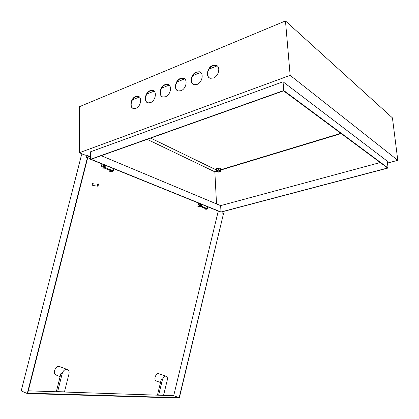 <?xml version="1.0" encoding="UTF-8"?>
<svg xmlns="http://www.w3.org/2000/svg" width="419" height="419" viewBox="0 0 419 419"><rect width="100%" height="100%" fill="white"/><g stroke="black" fill="none" stroke-linecap="round" stroke-linejoin="round"><path stroke-width="0.63" d="M199.968 205.792L200.455 204.566M208.081 206.928L206.714 208.374L205.561 208.589M202.34 204.603L201.565 205.42M201.623 204.781L201.942 204.441M103.299 166.972L103.839 165.605M113.994 168.805L112.475 170.559L111.234 170.868M105.928 165.542L105.017 166.605M105.127 165.819L105.509 165.369M218.042 172.151L219.462 172.005L218.042 172.151M217.901 172.041L219.477 171.57L219.488 171.963M150.479 102.629C155.58 100.937 157.277 91.138 152.616 90.384L150.149 90.63C145.042 92.395 143.418 102.173 148.132 102.87L150.479 102.629M147.404 102.624C143.775 100.717 145.912 92.358 150.426 90.787L153.611 90.803M165.51 96.752C170.711 95.024 172.46 85.204 167.731 84.36L165.096 84.607C159.885 86.414 158.214 96.213 163.001 96.999L165.51 96.752M162.232 96.716C158.581 94.715 160.776 86.377 165.369 84.769L167.998 84.523L168.763 84.816M135.887 108.332C140.889 106.677 142.539 96.909 137.945 96.229L135.636 96.48C130.634 98.203 129.047 107.95 133.687 108.573L135.887 108.332M133.001 108.348C129.398 106.536 131.477 98.166 135.913 96.632L138.899 96.616M180.992 90.703C186.298 88.933 188.105 79.102 183.307 78.159L180.495 78.405C175.179 80.254 173.456 90.069 178.311 90.944L180.992 90.703M177.494 90.63C173.827 88.529 176.09 80.212 180.762 78.573L183.574 78.327L184.381 78.657M213.402 78.034C218.922 76.185 220.86 66.349 215.947 65.191L212.721 65.422C207.19 67.354 205.347 77.185 210.328 78.264L213.402 78.034M209.416 77.871C205.75 75.551 208.149 67.307 212.983 65.6L216.209 65.369L217.105 65.783M196.946 84.465C202.361 82.653 204.231 72.817 199.371 71.769L196.364 72.01C190.938 73.901 189.158 83.732 194.081 84.706L196.946 84.465M193.217 84.355C189.545 82.145 191.871 73.859 196.626 72.183L199.638 71.948L200.486 72.314M216.529 203.901L214.847 171.837L147.189 139.349M214.847 171.837L216.602 171.308M220.74 170.051L341.176 133.572M90.499 157.177L90.504 159.288L283.763 90.525L388.088 168.019L387.25 161.147L283.035 81.784L283.763 90.525M90.504 159.288L220.907 212.124L388.088 168.019M387.596 168.009L283.579 90.855L91.085 159.304L220.991 211.983L387.596 168.009M290.152 75.357L79.338 152.741L79.416 106.704L285.475 20.95L290.152 75.357L397.793 160.309L387.486 163.075M85.172 155.124L79.338 152.741M90.499 156.748L90.483 151.814L283.035 81.784M285.475 20.95L392.435 117.865L397.793 160.309M220.991 211.983L220.645 205.624L101.215 155.7M220.645 205.624L380.232 162.546M220.724 169.737L340.836 133.321M150.688 138.108L216.44 170.014M217.189 65.846L209.002 69.125M200.68 72.461L192.756 75.64M184.669 78.882L176.996 81.956M169.135 85.104L161.703 88.084M154.061 91.148L146.854 94.034M139.422 97.014L132.435 99.816M207.814 207.206C207.782 208.51 207.222 209.201 206.127 209.28L204.09 208.908L204.289 208.081M207.562 207.478L205.86 209.175L204.09 208.908M200.193 204.42L200.193 204.42C200.785 204.98 200.675 205.436 199.858 205.787L199.858 205.787C199.266 205.226 199.381 204.771 200.193 204.42L200.376 204.493M201.492 204.257C201.764 205.739 201.24 206.588 199.915 206.803L197.862 206.426L198.632 203.252L199.219 203.335M201.22 204.147C201.497 205.629 200.968 206.478 199.643 206.693L197.862 206.426M199.91 205.792L200.418 204.524M103.105 166.992L103.105 166.992C102.498 166.364 102.634 165.824 103.514 165.374L103.514 165.374C104.122 166.003 103.985 166.542 103.105 166.992M103.215 166.992L103.786 165.531M104.619 165.007C104.855 166.731 104.258 167.752 102.833 168.066L100.948 167.836L101.901 164.086L102.514 164.154M105.001 165.165C105.237 166.882 104.64 167.904 103.215 168.218L100.948 167.836M113.455 169.428C113.209 170.774 112.58 171.481 111.569 171.549L109.689 171.319L109.935 170.344M113.8 169.025C113.806 170.617 113.188 171.512 111.941 171.701L109.689 171.319M56.649 375.225L55.591 374.806C52.647 372.978 55.596 365.897 59.079 366.389L66.846 369.338M57.644 391.639L64.463 391.87L68.957 374.005C69.376 372.072 69.025 370.653 67.915 369.747L66.721 369.328C64.599 369.453 63.091 370.873 62.195 373.586L57.644 391.639L56.471 391.147L61.022 373.125L62.195 373.586M156.523 381.086L155.899 380.861C153.564 379.609 155.821 373.167 158.45 373.565L165.824 376.121M158.681 395.065L163.588 395.227L167.265 380.059C167.631 378.278 167.354 377.037 166.443 376.335L165.762 376.115C164.232 376.241 163.111 377.456 162.399 379.761L158.681 395.065L157.56 394.646L161.273 379.363L162.399 379.761M98.292 185.884C99.135 185.638 99.266 185.13 98.68 184.36C97.837 184.606 97.706 185.114 98.292 185.884M98.507 183.941L98.538 183.951C99.376 185.125 99.177 185.884 97.926 186.225L97.889 186.214C97.051 185.036 97.255 184.281 98.507 183.941M93.379 183.218C92.128 183.553 91.923 184.302 92.767 185.476L93.112 185.523M91.08 157.413L87.21 155.831L86.633 158.083M87.283 158.157L87.571 158.277L27.696 393.142L179.164 397.725L223.578 213.339L179.285 398.05L27.266 393.541L87.283 158.157L86.319 158.052L87.016 155.323L91.08 156.984M218.273 211.056L173.696 395.714L28.288 390.822M86.853 157.23L90.504 158.712M27.266 393.541L21.207 390.89L81.564 154.737L87.016 155.323M222.882 213.234L223.301 211.495M56.397 375.125L55.963 375.026M179.164 397.725L173.696 395.714M223.578 213.339L222.693 213.208L223.091 211.548M55.842 374.963L56.141 375.026M217.702 171.324L219.566 170.779L219.619 171.219M217.728 171.785L216.681 171.654L216.366 168.689L218.341 168.087L220.509 168.365L220.813 171.334L219.645 171.685M216.476 170.784L218.451 170.182L220.624 170.46L220.813 171.334M220.509 168.365L220.624 170.46M218.341 168.087L218.451 170.182M201.214 206.164L206.714 208.374M112.475 170.559L104.63 167.411M205.86 209.175L206.127 209.28L205.86 209.175M103.215 168.218L102.833 168.066L103.215 168.218M200.685 206.64L205.87 208.714M201.56 204.446L201.832 204.556M105.389 165.51L105.069 165.385M111.559 170.994L104.048 167.993M219.645 171.738L219.593 170.795M152.888 90.541L152.616 90.384M167.998 84.523L167.731 84.36M138.223 96.38L137.945 96.229M183.574 78.327L183.307 78.159M216.209 65.369L215.947 65.191M199.638 71.948L199.371 71.769M217.728 171.842L217.681 170.9M97.889 186.214L92.767 185.476M160.508 382.51L155.899 380.861M60.142 376.613L55.591 374.806"/></g></svg>
